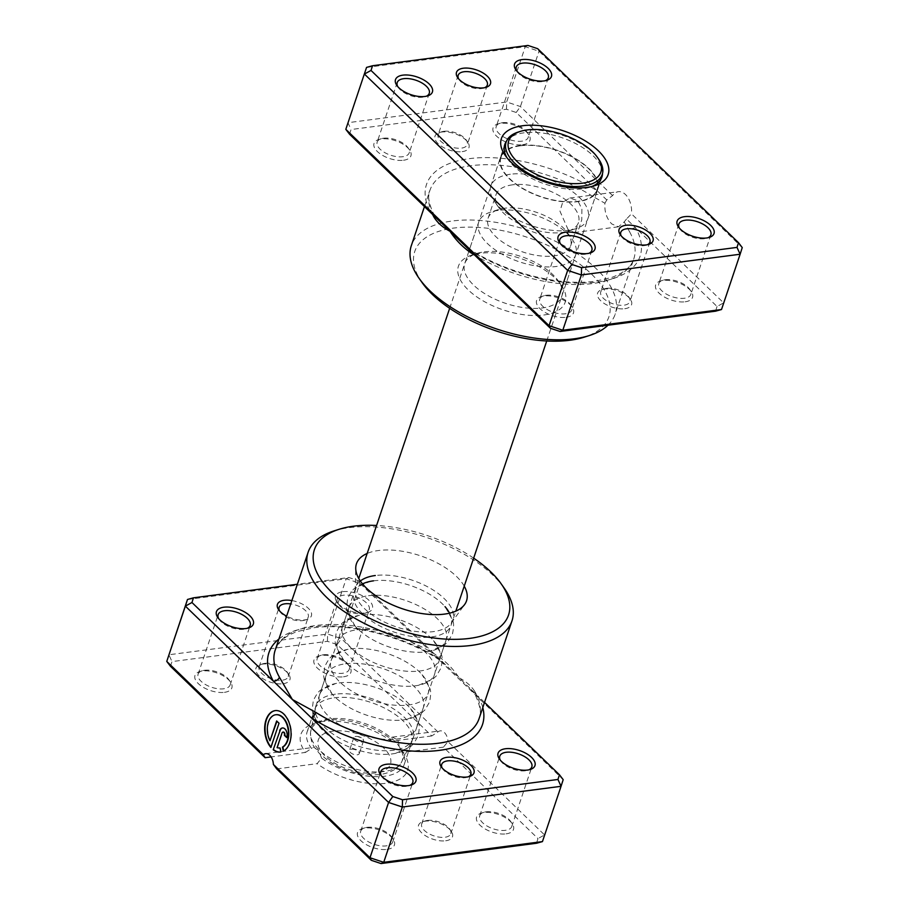 <?xml version="1.0" encoding="UTF-8"?>
<svg xmlns="http://www.w3.org/2000/svg" width="909" height="909" viewBox="0 0 909 909"><rect width="100%" height="100%" fill="white"/><g stroke="black" fill="none" stroke-linecap="round" stroke-linejoin="round"><path stroke-width="0.68" stroke-dasharray="4.54 3.41" d="M349.556 134.237L351.056 129.532L506.495 109.25L516.21 112.477L597.588 191.095A5.124 2.057 122.5 0 0 593.236 196.674L604.917 203.23C604.337 211.672 606.621 218.569 611.757 223.944L618.461 226.807L624.244 221.898L629.585 231.795A5.124 3.966 150.7 0 1 635.664 227.875L717.042 306.492L723.644 302.879L631.46 213.831L626.494 219.024L635.664 227.875A112.659 54.279 18.6 0 1 597.168 282.063A112.659 54.279 18.6 0 1 468.999 249.634A5.124 2.057 -57.5 0 1 470.328 249.566L470.328 249.566A5.124 2.057 -57.5 0 1 470.782 251.361M462.17 151.644A17.919 8.635 18.6 0 0 467.703 142.111A17.919 8.635 18.6 0 0 441.842 132.01A17.919 8.635 18.6 0 0 439.331 132.555A17.919 8.635 18.6 0 0 439.183 144.599A17.919 8.635 18.6 0 0 462.17 151.644M444.012 131.294A15.362 7.397 -161.4 0 1 466.181 139.941A15.362 7.397 -161.4 0 1 467.283 144.599A15.362 7.397 -161.4 0 1 461.431 148.122A15.362 7.397 -161.4 0 1 445.012 144.338A15.362 7.397 -161.4 0 1 438.161 134.805A15.362 7.397 -161.4 0 1 441.854 131.76A15.362 7.397 -161.4 0 1 444.012 131.294M458.659 78.878A15.362 7.397 18.6 0 0 459.295 79.924A15.362 7.397 18.6 0 0 481.463 88.571A15.362 7.397 18.6 0 0 483.622 88.105A15.362 7.397 18.6 0 0 484.758 87.662M624.744 308.719A17.919 8.635 18.6 0 0 630.289 299.175A17.919 8.635 18.6 0 0 604.428 289.085A17.919 8.635 18.6 0 0 601.917 289.619A17.919 8.635 18.6 0 0 601.758 301.663A17.919 8.635 18.6 0 0 624.744 308.719M606.598 288.358A15.362 7.397 -161.4 0 1 628.767 297.004A15.362 7.397 -161.4 0 1 629.869 301.674A15.362 7.397 -161.4 0 1 624.017 305.185A15.362 7.397 -161.4 0 1 607.598 301.402A15.362 7.397 -161.4 0 1 600.747 291.869A15.362 7.397 -161.4 0 1 604.44 288.823A15.362 7.397 -161.4 0 1 606.598 288.358M621.245 235.954A15.362 7.397 18.6 0 0 621.881 236.988A15.362 7.397 18.6 0 0 644.049 245.646A15.362 7.397 18.6 0 0 646.208 245.18A15.362 7.397 18.6 0 0 647.344 244.737M604.917 203.23L606.757 199.946L612.586 195.605A17.407 10.863 82.6 0 1 618.347 191.708A17.407 10.863 82.6 0 1 625.46 194.503A17.407 10.863 82.6 0 1 631.46 213.831M568.114 229.647L559.955 211.172L562.739 202.207L569.841 198.037L577.84 200.719L581.896 209.07L581.794 219.728L578.885 228.727L574.352 232.568L568.114 229.647M403.516 160.257A19.464 9.374 18.6 0 0 409.527 149.894A19.464 9.374 18.6 0 0 381.45 138.941A19.464 9.374 18.6 0 0 378.723 139.531A19.464 9.374 18.6 0 0 378.553 152.598A19.464 9.374 18.6 0 0 403.516 160.257M383.621 138.213A16.896 8.136 -161.4 0 1 408.005 147.735A16.896 8.136 -161.4 0 1 409.209 152.86A16.896 8.136 -161.4 0 1 402.778 156.723A16.896 8.136 -161.4 0 1 384.712 152.564A16.896 8.136 -161.4 0 1 377.178 142.088A16.896 8.136 -161.4 0 1 381.246 138.725A16.896 8.136 -161.4 0 1 383.621 138.213M522.561 144.724A19.464 9.374 18.6 0 0 528.572 134.362A19.464 9.374 18.6 0 0 500.495 123.397A19.464 9.374 18.6 0 0 497.768 123.988A19.464 9.374 18.6 0 0 497.598 137.066A19.464 9.374 18.6 0 0 522.561 144.724M502.666 122.681A16.896 8.136 -161.4 0 1 527.05 132.191A16.896 8.136 -161.4 0 1 528.254 137.327A16.896 8.136 -161.4 0 1 521.823 141.19A16.896 8.136 -161.4 0 1 503.756 137.032A16.896 8.136 -161.4 0 1 496.223 126.544A16.896 8.136 -161.4 0 1 500.291 123.192A16.896 8.136 -161.4 0 1 502.666 122.681M566.102 317.321A19.464 9.374 18.6 0 0 572.113 306.969A19.464 9.374 18.6 0 0 544.037 296.004A19.464 9.374 18.6 0 0 541.298 296.595A19.464 9.374 18.6 0 0 541.139 309.674A19.464 9.374 18.6 0 0 566.102 317.321M546.195 295.289A16.896 8.136 -161.4 0 1 570.591 304.799A16.896 8.136 -161.4 0 1 571.795 309.935A16.896 8.136 -161.4 0 1 565.364 313.798A16.896 8.136 -161.4 0 1 547.298 309.628A16.896 8.136 -161.4 0 1 539.764 299.152A16.896 8.136 -161.4 0 1 543.832 295.8A16.896 8.136 -161.4 0 1 546.195 295.289M685.147 301.788A19.464 9.374 18.6 0 0 691.158 291.425A19.464 9.374 18.6 0 0 663.081 280.472A19.464 9.374 18.6 0 0 660.343 281.063A19.464 9.374 18.6 0 0 660.184 294.13A19.464 9.374 18.6 0 0 685.147 301.788M665.24 279.745A16.896 8.136 -161.4 0 1 689.636 289.267A16.896 8.136 -161.4 0 1 690.84 294.391A16.896 8.136 -161.4 0 1 684.409 298.254A16.896 8.136 -161.4 0 1 666.342 294.096A16.896 8.136 -161.4 0 1 658.809 283.608A16.896 8.136 -161.4 0 1 662.877 280.256A16.896 8.136 -161.4 0 1 665.24 279.745M560.364 243.692A16.896 8.136 18.6 0 0 561.012 244.737A16.896 8.136 18.6 0 0 585.396 254.247A16.896 8.136 18.6 0 0 587.771 253.736A16.896 8.136 18.6 0 0 588.918 253.304M397.778 86.628A16.896 8.136 18.6 0 0 398.426 87.673A16.896 8.136 18.6 0 0 422.821 97.183A16.896 8.136 18.6 0 0 425.185 96.672A16.896 8.136 18.6 0 0 426.332 96.229M516.823 71.084A16.896 8.136 18.6 0 0 517.471 72.129A16.896 8.136 18.6 0 0 541.866 81.651A16.896 8.136 18.6 0 0 544.23 81.14A16.896 8.136 18.6 0 0 545.377 80.696M679.409 228.148A16.896 8.136 18.6 0 0 680.057 229.193A16.896 8.136 18.6 0 0 704.441 238.715A16.896 8.136 18.6 0 0 706.816 238.203A16.896 8.136 18.6 0 0 707.963 237.76M543.764 315.014A56.335 27.134 18.6 0 0 561.183 285.028A56.335 27.134 18.6 0 0 479.884 253.304A56.335 27.134 18.6 0 0 471.987 255.009A56.335 27.134 18.6 0 0 471.521 292.857A56.335 27.134 18.6 0 0 543.764 315.014M484.224 251.861A51.211 24.668 -161.4 0 1 558.126 280.699A51.211 24.668 -161.4 0 1 561.796 296.243A51.211 24.668 -161.4 0 1 542.287 307.958A51.211 24.668 -161.4 0 1 487.565 295.345A51.211 24.668 -161.4 0 1 464.726 263.576A51.211 24.668 -161.4 0 1 477.043 253.406A51.211 24.668 -161.4 0 1 484.224 251.861M422.094 282.585A102.422 49.336 -161.4 0 1 453.761 228.068A102.422 49.336 -161.4 0 1 585.112 268.348A102.422 49.336 -161.4 0 1 584.26 337.159M607.985 325.229A107.535 51.813 18.6 0 0 615.177 314.207A107.535 51.813 18.6 0 0 567.216 247.498A107.535 51.813 18.6 0 0 452.284 221.012A107.535 51.813 18.6 0 0 411.334 245.612M507.097 157.916A51.211 24.668 18.6 0 0 508.461 160.029A51.211 24.668 18.6 0 0 582.362 188.867A51.211 24.668 18.6 0 0 589.555 187.322A51.211 24.668 18.6 0 0 591.918 186.459M602.497 173.574A51.211 24.668 18.6 0 0 575.897 143.679A51.211 24.668 18.6 0 0 524.3 132.771A51.211 24.668 18.6 0 0 506.461 141.247M717.042 306.492L715.531 311.185M366.554 67.402L525.277 46.689L539.014 51.256L742.244 247.589L721.507 309.526M612.586 195.605L520.414 106.546L506.665 101.978L525.277 46.689L527.97 45.45M506.495 109.25L506.665 101.978L347.942 122.692L351.056 129.532M516.21 112.477L520.414 106.546L539.014 51.256L537.685 48.688M434.366 216.172A5.124 3.966 -29.3 0 0 433.957 214.592L433.957 214.592A5.124 3.966 -29.3 0 0 430.923 212.854A112.659 54.279 18.6 0 1 469.419 158.655A112.659 54.279 18.6 0 1 597.588 191.095L606.757 199.946M626.494 219.024L624.244 221.898M351.476 749.198A5.124 2.466 -161.4 0 1 356.953 750.459A5.124 2.466 -161.4 0 1 359.237 753.641A5.124 2.466 -161.4 0 1 357.282 754.811A5.124 2.466 -161.4 0 1 351.806 753.55A5.124 2.466 -161.4 0 1 349.522 750.368A5.124 2.466 -161.4 0 1 351.476 749.198M355.771 736.438A5.124 2.466 -161.4 0 1 357.43 736.449A5.124 2.466 -161.4 0 1 361.35 737.767A5.124 2.466 -161.4 0 1 363.52 740.88A5.124 2.466 -161.4 0 1 361.577 742.051A5.124 2.466 -161.4 0 1 356.101 740.79A5.124 2.466 -161.4 0 1 353.817 737.608A5.124 2.466 -161.4 0 1 355.771 736.438M335.364 694.181A51.211 24.668 18.6 0 0 315.866 705.895A51.211 24.668 18.6 0 0 315.775 706.179A51.211 24.668 18.6 0 0 338.955 737.813A51.211 24.668 18.6 0 0 393.427 750.277A51.211 24.668 18.6 0 0 412.834 738.847A51.211 24.668 18.6 0 0 412.936 738.562A51.211 24.668 18.6 0 0 390.097 706.793A51.211 24.668 18.6 0 0 335.364 694.181M498.177 210.388A51.211 24.668 18.6 0 0 490.996 211.945A51.211 24.668 18.6 0 0 478.679 222.103A51.211 24.668 18.6 0 0 501.518 253.872A51.211 24.668 18.6 0 0 556.24 266.485A51.211 24.668 18.6 0 0 575.749 254.77A51.211 24.668 18.6 0 0 572.079 239.226A51.211 24.668 18.6 0 0 498.177 210.388M504.677 208.218A43.53 20.975 18.6 0 0 498.575 209.536A43.53 20.975 18.6 0 0 488.11 218.171A43.53 20.975 18.6 0 0 507.517 245.18A43.53 20.975 18.6 0 0 554.036 255.895A43.53 20.975 18.6 0 0 570.613 245.941A43.53 20.975 18.6 0 0 567.5 232.727A43.53 20.975 18.6 0 0 504.677 208.218M512.551 184.822A43.53 20.975 18.6 0 0 495.973 194.787A43.53 20.975 18.6 0 0 499.098 207.991A43.53 20.975 18.6 0 0 561.91 232.511A43.53 20.975 18.6 0 0 568.011 231.193A43.53 20.975 18.6 0 0 578.488 222.546A43.53 20.975 18.6 0 0 559.069 195.549A43.53 20.975 18.6 0 0 512.551 184.822M510.347 174.244A51.211 24.668 18.6 0 0 490.849 185.959A51.211 24.668 18.6 0 0 494.507 201.503A51.211 24.668 18.6 0 0 568.409 230.341A51.211 24.668 18.6 0 0 575.59 228.784A51.211 24.668 18.6 0 0 587.918 218.626A51.211 24.668 18.6 0 0 565.08 186.856A51.211 24.668 18.6 0 0 510.347 174.244M520.005 145.531A51.211 24.668 18.6 0 0 500.507 157.246A51.211 24.668 18.6 0 0 523.345 189.015A51.211 24.668 18.6 0 0 578.079 201.628A51.211 24.668 18.6 0 0 597.577 189.913A51.211 24.668 18.6 0 0 574.738 158.143A51.211 24.668 18.6 0 0 520.005 145.531M520.3 145.815A50.699 24.418 18.6 0 0 500.995 157.405A50.699 24.418 18.6 0 0 523.595 188.856A50.699 24.418 18.6 0 0 577.783 201.343A50.699 24.418 18.6 0 0 597.088 189.754A50.699 24.418 18.6 0 0 574.477 158.302A50.699 24.418 18.6 0 0 520.3 145.815M598.611 159.052A50.699 24.418 18.6 0 0 525.447 130.498A50.699 24.418 18.6 0 0 518.335 132.032M442.183 768.025A15.362 7.397 18.6 0 0 442.819 769.059A15.362 7.397 18.6 0 0 464.988 777.706A15.362 7.397 18.6 0 0 467.146 777.24A15.362 7.397 18.6 0 0 468.283 776.797M445.683 840.78A17.919 8.635 18.6 0 0 451.228 831.246A17.919 8.635 18.6 0 0 425.367 821.145A17.919 8.635 18.6 0 0 422.855 821.691A17.919 8.635 18.6 0 0 422.696 833.735A17.919 8.635 18.6 0 0 445.683 840.78M427.537 820.429A15.362 7.397 -161.4 0 1 449.705 829.076A15.362 7.397 -161.4 0 1 450.807 833.746A15.362 7.397 -161.4 0 1 444.956 837.257A15.362 7.397 -161.4 0 1 428.537 833.473A15.362 7.397 -161.4 0 1 421.685 823.94A15.362 7.397 -161.4 0 1 425.378 820.895A15.362 7.397 -161.4 0 1 427.537 820.429M291.88 600.565A17.919 8.635 -161.4 0 1 309.617 609.712A17.919 8.635 -161.4 0 1 307.083 619.381A17.919 8.635 -161.4 0 1 304.572 619.915A17.919 8.635 -161.4 0 1 286.63 616.166M279.597 610.95A15.362 7.397 18.6 0 0 280.233 611.996A15.362 7.397 18.6 0 0 302.402 620.642A15.362 7.397 18.6 0 0 304.56 620.177A15.362 7.397 18.6 0 0 308.253 617.131A15.362 7.397 18.6 0 0 290.744 603.928M283.108 683.716A17.919 8.635 18.6 0 0 288.642 674.171A17.919 8.635 18.6 0 0 262.781 664.081A17.919 8.635 18.6 0 0 260.269 664.627A17.919 8.635 18.6 0 0 260.122 676.671A17.919 8.635 18.6 0 0 283.108 683.716M264.951 663.354A15.362 7.397 -161.4 0 1 287.119 672.012A15.362 7.397 -161.4 0 1 288.221 676.671A15.362 7.397 -161.4 0 1 282.369 680.193A15.362 7.397 -161.4 0 1 265.951 676.41A15.362 7.397 -161.4 0 1 259.099 666.876A15.362 7.397 -161.4 0 1 262.792 663.82A15.362 7.397 -161.4 0 1 264.951 663.354M464.226 586.135A58.074 27.974 18.6 0 0 378.564 550.502A58.074 27.974 18.6 0 0 367.156 553.467M360.339 581.021A51.211 24.668 18.6 0 0 355.794 587.237A51.211 24.668 18.6 0 0 355.169 590.861A51.211 24.668 18.6 0 0 381.803 620.733A51.211 24.668 18.6 0 0 433.366 631.619A51.211 24.668 18.6 0 0 451.182 623.176A51.211 24.668 18.6 0 0 452.864 619.904A51.211 24.668 18.6 0 0 430.025 588.134A51.211 24.668 18.6 0 0 375.303 575.522M283.71 750.982L283.733 751.129A20.896 13.044 -97.4 0 0 291.471 734.188A20.896 13.044 -97.4 0 0 284.097 713.929A20.896 13.044 -97.4 0 0 275.552 710.565A20.896 13.044 -97.4 0 0 275.359 710.599M286.846 737.279L287.142 737.563A6.272 3.909 -97.4 0 0 285.335 728.927A6.272 3.909 -97.4 0 0 282.767 727.916A6.272 3.909 -97.4 0 0 282.574 727.95M368.497 595.725A51.211 24.668 -161.4 0 1 423.23 608.337A51.211 24.668 -161.4 0 1 446.069 640.106A51.211 24.668 -161.4 0 1 430.014 651.242A51.211 24.668 -161.4 0 1 426.56 651.821A51.211 24.668 -161.4 0 1 355.055 626.017A51.211 24.668 -161.4 0 1 348.999 607.439A51.211 24.668 -161.4 0 1 368.497 595.725M373.508 580.84A51.211 24.668 -161.4 0 1 445.024 606.644L452.727 620.37C453.943 622.574 453.852 627.096 452.477 633.914L447.91 641.754L444.546 644.901L430.014 651.242M449.546 613.189A51.211 24.668 -161.4 0 1 451.08 625.222A51.211 24.668 -161.4 0 1 431.57 636.936A51.211 24.668 -161.4 0 1 376.849 624.324A51.211 24.668 -161.4 0 1 354.01 592.554A51.211 24.668 -161.4 0 1 362.509 583.896M357.044 629.755A51.211 24.668 -161.4 0 1 411.777 642.368A51.211 24.668 -161.4 0 1 434.616 674.137A51.211 24.668 -161.4 0 1 418.56 685.272A51.211 24.668 -161.4 0 1 415.118 685.852A51.211 24.668 -161.4 0 1 343.602 660.048A51.211 24.668 -161.4 0 1 337.546 641.47A51.211 24.668 -161.4 0 1 357.044 629.755M362.055 614.87A51.211 24.668 -161.4 0 1 433.57 640.675A51.211 24.668 -161.4 0 1 439.626 659.252A51.211 24.668 -161.4 0 1 420.128 670.967A51.211 24.668 -161.4 0 1 365.395 658.355A51.211 24.668 -161.4 0 1 342.557 626.585A51.211 24.668 -161.4 0 1 358.612 615.45A51.211 24.668 -161.4 0 1 362.055 614.87M345.602 663.775A51.211 24.668 -161.4 0 1 400.324 676.387A51.211 24.668 -161.4 0 1 423.162 708.156A51.211 24.668 -161.4 0 1 407.107 719.292A51.211 24.668 -161.4 0 1 403.664 719.871A51.211 24.668 -161.4 0 1 332.149 694.067A51.211 24.668 -161.4 0 1 326.092 675.489A51.211 24.668 -161.4 0 1 345.602 663.775M350.613 648.89A51.211 24.668 -161.4 0 1 422.117 674.694A51.211 24.668 -161.4 0 1 428.173 693.272A51.211 24.668 -161.4 0 1 408.675 704.986A51.211 24.668 -161.4 0 1 353.942 692.374A51.211 24.668 -161.4 0 1 331.103 660.604A51.211 24.668 -161.4 0 1 347.158 649.469A51.211 24.668 -161.4 0 1 350.613 648.89M381.303 775.763A16.896 8.136 18.6 0 0 381.95 776.809A16.896 8.136 18.6 0 0 406.334 786.319A16.896 8.136 18.6 0 0 408.709 785.808A16.896 8.136 18.6 0 0 409.857 785.365M500.348 760.219A16.896 8.136 18.6 0 0 500.995 761.265A16.896 8.136 18.6 0 0 525.379 770.787A16.896 8.136 18.6 0 0 527.754 770.275A16.896 8.136 18.6 0 0 528.902 769.832M218.717 618.699A16.896 8.136 18.6 0 0 219.364 619.733A16.896 8.136 18.6 0 0 243.76 629.255A16.896 8.136 18.6 0 0 246.123 628.744A16.896 8.136 18.6 0 0 247.271 628.301M342.898 591.679A19.464 9.374 -161.4 0 1 367.861 599.326A19.464 9.374 -161.4 0 1 367.702 612.405A19.464 9.374 -161.4 0 1 364.963 612.996A19.464 9.374 -161.4 0 1 336.887 602.031A19.464 9.374 -161.4 0 1 342.898 591.679M362.805 613.711A16.896 8.136 18.6 0 0 365.168 613.2A16.896 8.136 18.6 0 0 369.236 609.848A16.896 8.136 18.6 0 0 361.702 599.372A16.896 8.136 18.6 0 0 343.636 595.202A16.896 8.136 18.6 0 0 337.205 599.065A16.896 8.136 18.6 0 0 338.409 604.201A16.896 8.136 18.6 0 0 362.805 613.711M224.455 692.328A19.464 9.374 18.6 0 0 230.466 681.966A19.464 9.374 18.6 0 0 202.389 671.012A19.464 9.374 18.6 0 0 199.662 671.603A19.464 9.374 18.6 0 0 199.491 684.67A19.464 9.374 18.6 0 0 224.455 692.328M204.559 670.285A16.896 8.136 -161.4 0 1 228.943 679.807A16.896 8.136 -161.4 0 1 230.147 684.931A16.896 8.136 -161.4 0 1 223.716 688.795A16.896 8.136 -161.4 0 1 205.65 684.636A16.896 8.136 -161.4 0 1 198.117 674.148A16.896 8.136 -161.4 0 1 202.184 670.797A16.896 8.136 -161.4 0 1 204.559 670.285M387.041 849.392A19.464 9.374 18.6 0 0 393.052 839.041A19.464 9.374 18.6 0 0 364.975 828.076A19.464 9.374 18.6 0 0 362.237 828.667A19.464 9.374 18.6 0 0 362.077 841.745A19.464 9.374 18.6 0 0 387.041 849.392M367.134 827.349A16.896 8.136 -161.4 0 1 391.529 836.871A16.896 8.136 -161.4 0 1 392.733 841.995A16.896 8.136 -161.4 0 1 386.302 845.87A16.896 8.136 -161.4 0 1 368.236 841.7A16.896 8.136 -161.4 0 1 360.703 831.224A16.896 8.136 -161.4 0 1 364.77 827.86A16.896 8.136 -161.4 0 1 367.134 827.349M506.086 833.86A19.464 9.374 18.6 0 0 512.097 823.497A19.464 9.374 18.6 0 0 484.02 812.544A19.464 9.374 18.6 0 0 481.281 813.123A19.464 9.374 18.6 0 0 481.122 826.201A19.464 9.374 18.6 0 0 506.086 833.86M486.179 811.817A16.896 8.136 -161.4 0 1 510.574 821.327A16.896 8.136 -161.4 0 1 511.778 826.463A16.896 8.136 -161.4 0 1 505.347 830.326A16.896 8.136 -161.4 0 1 487.281 826.167A16.896 8.136 -161.4 0 1 479.747 815.68A16.896 8.136 -161.4 0 1 483.815 812.328A16.896 8.136 -161.4 0 1 486.179 811.817M343.5 676.785A19.464 9.374 18.6 0 0 349.511 666.433A19.464 9.374 18.6 0 0 321.434 655.469A19.464 9.374 18.6 0 0 318.707 656.059A19.464 9.374 18.6 0 0 318.536 669.138A19.464 9.374 18.6 0 0 343.5 676.785M323.604 654.753A16.896 8.136 -161.4 0 1 347.988 664.263A16.896 8.136 -161.4 0 1 349.192 669.399A16.896 8.136 -161.4 0 1 342.761 673.262A16.896 8.136 -161.4 0 1 324.695 669.092A16.896 8.136 -161.4 0 1 317.161 658.616A16.896 8.136 -161.4 0 1 321.229 655.264A16.896 8.136 -161.4 0 1 323.604 654.753M334.148 697.805A51.211 24.668 -161.4 0 1 388.882 710.418A51.211 24.668 -161.4 0 1 411.72 742.187A51.211 24.668 -161.4 0 1 395.654 753.322A51.211 24.668 -161.4 0 1 392.211 753.902A51.211 24.668 -161.4 0 1 320.707 728.098A51.211 24.668 -161.4 0 1 314.65 709.52A51.211 24.668 -161.4 0 1 334.148 697.805M339.159 682.92A51.211 24.668 -161.4 0 1 410.663 708.725A51.211 24.668 -161.4 0 1 416.72 727.302A51.211 24.668 -161.4 0 1 397.222 739.017A51.211 24.668 -161.4 0 1 342.488 726.405A51.211 24.668 -161.4 0 1 319.65 694.635A51.211 24.668 -161.4 0 1 335.716 683.5A51.211 24.668 -161.4 0 1 339.159 682.92M334.001 530.913A107.535 51.813 -161.4 0 1 349.09 527.663A107.535 51.813 -161.4 0 1 504.279 588.225M321.616 758.14L318.502 750.334L313.525 747.414L311.56 748.425A51.211 24.668 -161.4 0 1 307.128 731.847A51.211 24.668 -161.4 0 1 319.445 721.678A51.211 24.668 -161.4 0 1 326.638 720.133A51.211 24.668 -161.4 0 1 389.722 738.222L392.29 737.142L397.812 739.983L399.778 747.937A51.211 24.668 -161.4 0 1 400.539 748.971A51.211 24.668 -161.4 0 1 404.198 764.514A51.211 24.668 -161.4 0 1 384.7 776.229A51.211 24.668 -161.4 0 1 321.616 758.14L317.116 763.651A56.335 27.134 18.6 0 0 386.166 783.285A56.335 27.134 18.6 0 0 403.585 753.3A56.335 27.134 18.6 0 0 402.96 752.436L443.376 747.164L537.98 838.564L536.469 843.257M484.542 702.396L478.077 696.146A5.124 3.966 -29.3 0 1 475.043 694.408A5.124 3.966 -29.3 0 1 474.85 691.556C471.226 685.943 465.953 681.341 459.034 677.762L358.623 580.749L348.908 577.522L297.368 584.248M276.711 768.923L317.116 763.651M542.446 841.598L544.582 834.951L447.989 741.642L443.376 747.164M187.493 599.474L346.215 578.749L359.953 583.328L563.182 779.661L544.582 834.951L537.98 838.564M170.494 666.308L171.994 661.604L327.433 641.322L337.148 644.549L431.764 735.949L437.933 731.927A10.238 6.386 82.6 0 1 440.206 730.881A10.238 6.386 82.6 0 1 447.989 741.642M437.933 731.927L341.352 638.618L327.604 634.05L168.881 654.764L171.994 661.604M358.623 580.749L359.953 583.328L341.352 638.618L337.148 644.549M348.908 577.522L346.215 578.749L327.604 634.05L327.433 641.322M431.764 735.949L391.347 741.221A56.335 27.134 18.6 0 0 314.4 723.28A56.335 27.134 18.6 0 0 305.504 752.425L271.109 756.913M482.793 707.6A112.659 54.279 -161.4 0 0 478.077 696.146L459.034 677.762C453.705 669.501 446.864 662.4 438.502 656.446A107.535 51.813 18.6 0 0 316.162 625.483A107.535 51.813 18.6 0 0 275.211 650.083L279.858 642.231C283.688 637.868 289.517 634.3 297.323 631.528L313.923 627.755C349.283 622.642 403.039 636.186 438.672 659.434L438.672 659.434A5.124 2.057 -57.5 0 1 438.502 656.446M473.657 558.149A102.422 49.336 18.6 0 0 376.587 525.482M389.722 738.222L391.347 741.221M402.96 752.436L399.778 747.937M305.504 752.425L311.56 748.425M280.767 752.027A20.896 13.044 -97.4 0 0 280.961 752.004A20.896 13.044 -97.4 0 0 281.233 751.97L280.381 747.868A16.714 10.431 82.6 0 1 277.484 747.596L282.404 732.984A2.091 1.307 82.6 0 1 283.119 732.109M271.268 747.414L279.018 723.257M279.415 723.2L276.643 720.962M270.371 740.721A16.714 10.431 82.6 0 1 275.893 714.735M278.938 639.004A112.659 54.279 -161.4 0 1 311.832 626.937A112.659 54.279 -161.4 0 1 440.001 659.366A5.124 2.057 -57.5 0 1 438.672 659.434L447.08 666.206M474.85 691.556A107.535 51.813 18.6 0 1 479.054 718.689C481.77 714.269 480.429 706.168 475.043 694.408L470.987 689.306M629.585 231.795A107.535 51.813 -161.4 0 1 633.789 258.917A107.535 51.813 -161.4 0 1 592.838 283.517A107.535 51.813 -161.4 0 1 474.748 255.19M432.593 214.456A107.535 51.813 -161.4 0 1 429.946 190.311A107.535 51.813 -161.4 0 1 470.896 165.722A107.535 51.813 -161.4 0 1 593.236 196.674M375.951 772.855A38.053 18.339 -161.4 0 1 324.888 755.856A38.053 18.339 -161.4 0 1 332.796 731.166A38.053 18.339 -161.4 0 1 383.871 748.152A38.053 18.339 -161.4 0 1 375.951 772.855M329.399 718.871A48.086 23.168 18.6 0 0 310.537 732.461A48.086 23.168 18.6 0 0 334.807 760.958A48.086 23.168 18.6 0 0 383.928 771.548A48.086 23.168 18.6 0 0 401.108 762.935A48.086 23.168 18.6 0 0 382.984 732.018A48.086 23.168 18.6 0 0 329.399 718.871M461.92 242.794L470.328 249.566C505.961 272.814 559.717 286.358 595.077 281.245L611.507 277.529C628.608 271.109 632.425 263.258 633.789 258.917L615.177 314.207M466.181 139.941L467.703 142.111M483.622 88.105L486.145 87.309M487.315 85.06L467.283 144.599M628.767 297.004L630.289 299.175M646.208 245.18L648.731 244.373M649.901 242.124L629.869 301.674M569.841 198.037L618.347 191.708M408.005 147.735L409.527 149.894M527.05 132.191L528.572 134.362M570.591 304.799L572.113 306.969M689.636 289.267L691.158 291.425M587.771 253.736L590.293 252.941M425.185 96.672L427.719 95.877M544.23 81.14L546.764 80.333M706.816 238.203L709.338 237.397M558.126 280.699L561.183 285.028M589.555 187.322L594.6 185.72M429.253 93.32L409.209 152.86M548.297 77.776L528.254 137.327M591.839 250.384L571.795 309.935M710.883 234.852L690.84 294.391M601.872 177.153L561.796 296.243M424.458 206.604L429.946 190.311C427.287 195.253 428.628 203.343 433.957 214.592L438.013 219.694M504.802 144.486L464.726 263.576M678.853 224.068L658.809 283.608M559.808 239.601L539.764 299.152M516.267 67.005L496.223 126.544M397.222 82.537L377.178 142.088M508.461 160.029L505.415 155.7M477.043 253.406L471.987 255.009M680.057 229.193L678.534 227.034M517.471 72.129L515.948 69.959M398.426 87.673L396.903 85.503M561.012 244.737L559.49 242.567M662.877 280.256L660.343 281.063M543.832 295.8L541.298 296.595M500.291 123.192L497.768 123.988M381.246 138.725L378.723 139.531M574.352 232.568L618.461 226.807M620.779 232.329L600.747 291.869M621.881 236.988L620.358 234.829M604.44 288.823L601.917 289.619M458.193 75.254L438.161 134.805M459.295 79.924L457.772 77.754M441.854 131.76L439.331 132.555M363.52 740.88L359.237 753.641M361.35 737.767L357.43 736.449M315.775 706.179L310.537 732.461C311.139 746.516 314.571 746.573 318.832 752.879L328.626 761.106C345.193 771.582 362.361 776.036 380.144 774.502C393.267 772.536 399.221 766.56 401.108 762.935L412.834 738.847M315.866 705.895L358.748 578.476M449.66 308.321L478.679 222.103M498.575 209.536L490.996 211.945M488.11 218.171L495.973 194.787M499.098 207.991L494.507 201.503M490.849 185.959L500.507 157.246M587.918 218.626L597.577 189.913M568.011 231.193L575.59 228.784M570.613 245.941L578.488 222.546M567.5 232.727L572.079 239.226M412.936 738.562L455.818 611.143M546.729 340.989L575.749 254.77M500.995 157.405L504.177 147.951M597.088 189.754L600.27 180.289M353.817 737.608L349.522 750.368M467.146 777.24L469.669 776.445M449.705 829.076L451.228 831.246M450.807 833.746L470.839 774.195M304.56 620.177L307.083 619.381M287.119 672.012L288.642 674.171M288.221 676.671L308.253 617.131M451.182 623.176L464.613 604.53M418.56 685.272L433.093 678.932L436.456 675.785L441.024 667.945C442.399 661.116 442.49 656.605 441.285 654.4L433.57 640.675M407.107 719.292L421.651 712.951L425.014 709.804L429.571 701.975C430.957 695.146 431.036 690.624 429.832 688.42L422.117 674.694M408.709 785.808L411.232 785.012M527.754 770.275L530.277 769.469M246.123 628.744L248.657 627.937M365.168 613.2L367.702 612.405M228.943 679.807L230.466 681.966M391.529 836.871L393.052 839.041M510.574 821.327L512.097 823.497M347.988 664.263L349.511 666.433M395.654 753.322L410.198 746.982L413.561 743.835L418.117 735.995C419.503 729.166 419.594 724.655 418.379 722.45L410.663 708.725M392.733 841.995L412.777 782.456M511.778 826.463L531.822 766.912M230.147 684.931L250.191 625.392M349.192 669.399L369.236 609.848M404.198 764.514L411.72 742.187M416.72 727.302L423.162 708.156M428.173 693.272L434.616 674.137M439.626 659.252L446.069 640.106M451.08 625.222L452.864 619.904M354.01 592.554L355.794 587.237M342.557 626.585L348.999 607.439M331.103 660.604L337.546 641.47M319.65 694.635L326.092 675.489M307.128 731.847L314.65 709.52M317.161 658.616L337.205 599.065M198.117 674.148L218.16 614.609M479.747 815.68L499.791 756.14M360.703 831.224L380.746 771.673M392.29 737.142L440.206 730.881M265.61 753.675L313.525 747.414M400.539 748.971L403.585 753.3M319.445 721.678L314.4 723.28M320.707 728.098L312.957 714.258L312.185 709.713L313.287 700.714C316.309 694.442 318.968 690.795 321.275 689.761L335.716 683.5M321.229 655.264L318.707 656.059M483.815 812.328L481.281 813.123M364.77 827.86L362.237 828.667M202.184 670.797L199.662 671.603M338.409 604.201L336.887 602.031M219.364 619.733L217.842 617.575M500.995 761.265L499.473 759.106M381.95 776.809L380.428 774.638M332.149 694.067L324.411 680.227L323.627 675.694L324.74 666.683C327.763 660.411 330.421 656.764 332.717 655.741L347.158 649.469M343.602 660.048L335.864 646.208L335.08 641.663L336.182 632.664C339.216 626.392 341.875 622.745 344.17 621.711L358.612 615.45M355.055 626.017L347.306 612.177L346.534 607.632L347.636 598.633C350.658 592.361 353.328 588.714 355.624 587.691L370.065 581.419M355.169 590.861L355.737 567.898M259.099 666.876L279.131 607.326M262.792 663.82L260.269 664.627M280.233 611.996L278.711 609.825M421.685 823.94L441.717 764.401M425.378 820.895L422.855 821.691M442.819 769.059L441.297 766.889"/><path stroke-width="1.36" d="M470.782 251.361A5.124 2.057 -57.5 0 1 470.498 252.554C462.136 246.6 455.295 239.499 449.966 231.238C443.047 227.659 437.774 223.057 434.15 217.444A107.535 51.813 -161.4 0 1 432.593 214.456M463.317 68.22A17.919 8.635 -161.4 0 1 486.304 75.265A17.919 8.635 -161.4 0 1 486.145 87.309A17.919 8.635 -161.4 0 1 483.633 87.855A17.919 8.635 -161.4 0 1 457.772 77.754A17.919 8.635 -161.4 0 1 463.317 68.22M484.758 87.662A15.362 7.397 18.6 0 0 487.315 85.06A15.362 7.397 18.6 0 0 480.463 75.527A15.362 7.397 18.6 0 0 464.044 71.743A15.362 7.397 18.6 0 0 458.193 75.254A15.362 7.397 18.6 0 0 458.659 78.878M625.892 225.284A17.919 8.635 -161.4 0 1 648.878 232.329A17.919 8.635 -161.4 0 1 648.731 244.373A17.919 8.635 -161.4 0 1 646.219 244.919A17.919 8.635 -161.4 0 1 620.358 234.829A17.919 8.635 -161.4 0 1 625.892 225.284M647.344 244.737A15.362 7.397 18.6 0 0 649.901 242.124A15.362 7.397 18.6 0 0 643.049 232.59A15.362 7.397 18.6 0 0 626.631 228.807A15.362 7.397 18.6 0 0 620.779 232.329A15.362 7.397 18.6 0 0 621.245 235.954M565.5 232.215A19.464 9.374 -161.4 0 1 590.464 239.862A19.464 9.374 -161.4 0 1 590.293 252.941A19.464 9.374 -161.4 0 1 587.566 253.531A19.464 9.374 -161.4 0 1 559.49 242.567A19.464 9.374 -161.4 0 1 565.5 232.215M588.918 253.304A16.896 8.136 18.6 0 0 591.839 250.384A16.896 8.136 18.6 0 0 584.305 239.908A16.896 8.136 18.6 0 0 566.239 235.738A16.896 8.136 18.6 0 0 559.808 239.601A16.896 8.136 18.6 0 0 560.364 243.692M402.914 75.14A19.464 9.374 -161.4 0 1 427.878 82.799A19.464 9.374 -161.4 0 1 427.719 95.877A19.464 9.374 -161.4 0 1 424.98 96.456A19.464 9.374 -161.4 0 1 396.903 85.503A19.464 9.374 -161.4 0 1 402.914 75.14M426.332 96.229A16.896 8.136 18.6 0 0 429.253 93.32A16.896 8.136 18.6 0 0 421.719 82.833A16.896 8.136 18.6 0 0 403.653 78.674A16.896 8.136 18.6 0 0 397.222 82.537A16.896 8.136 18.6 0 0 397.778 86.628M521.959 59.608A19.464 9.374 -161.4 0 1 546.923 67.255A19.464 9.374 -161.4 0 1 546.764 80.333A19.464 9.374 -161.4 0 1 544.025 80.924A19.464 9.374 -161.4 0 1 515.948 69.959A19.464 9.374 -161.4 0 1 521.959 59.608M545.377 80.696A16.896 8.136 18.6 0 0 548.297 77.776A16.896 8.136 18.6 0 0 540.764 67.3A16.896 8.136 18.6 0 0 522.698 63.13A16.896 8.136 18.6 0 0 516.267 67.005A16.896 8.136 18.6 0 0 516.823 71.084M684.545 216.672A19.464 9.374 -161.4 0 1 709.509 224.33A19.464 9.374 -161.4 0 1 709.338 237.397A19.464 9.374 -161.4 0 1 706.611 237.988A19.464 9.374 -161.4 0 1 678.534 227.034A19.464 9.374 -161.4 0 1 684.545 216.672M707.963 237.76A16.896 8.136 18.6 0 0 710.883 234.852A16.896 8.136 18.6 0 0 703.35 224.364A16.896 8.136 18.6 0 0 685.284 220.205A16.896 8.136 18.6 0 0 678.853 224.068A16.896 8.136 18.6 0 0 679.409 228.148M589.316 335.557L584.26 337.159A102.422 49.336 -161.4 0 1 569.886 340.261A102.422 49.336 -161.4 0 1 422.094 282.585L419.038 278.245A107.535 51.813 18.6 0 0 574.227 338.807A107.535 51.813 18.6 0 0 589.316 335.557A107.535 51.813 18.6 0 0 607.985 325.229M424.458 206.604L411.334 245.612A107.535 51.813 18.6 0 0 419.038 278.245M522.834 125.715A56.335 27.134 -161.4 0 1 595.077 147.872A56.335 27.134 -161.4 0 1 594.6 185.72A56.335 27.134 -161.4 0 1 586.703 187.424A56.335 27.134 -161.4 0 1 505.415 155.7A56.335 27.134 -161.4 0 1 522.834 125.715M591.918 186.459A51.211 24.668 18.6 0 0 601.872 177.153A51.211 24.668 18.6 0 0 602.497 173.574M550.377 328.251L549.047 325.672L562.785 330.251L721.507 309.526L715.531 311.185L560.092 331.478L550.377 328.251L349.556 134.237L345.818 129.339L366.554 67.402L345.818 129.339L549.047 325.672L567.648 270.382L364.418 74.049L371.02 70.436L571.852 264.451L581.567 267.678L737.006 247.396L738.506 242.692L537.685 48.688L527.97 45.45L372.531 65.743L371.02 70.436M738.506 242.692L742.244 247.589L740.119 254.236L581.396 274.95L567.648 270.382L571.852 264.451M721.507 309.526L740.119 254.236L737.006 247.396M560.092 331.478L562.785 330.251L581.396 274.95L581.567 267.678M506.461 141.247A51.211 24.668 18.6 0 0 504.802 144.486A51.211 24.668 18.6 0 0 507.097 157.916M372.531 65.743L366.554 67.402M434.366 216.172A5.124 3.966 -29.3 0 1 434.15 217.444M520.357 131.396L518.335 132.032A50.699 24.418 18.6 0 0 506.143 142.099A50.699 24.418 18.6 0 0 528.754 173.551A50.699 24.418 18.6 0 0 582.93 186.038A50.699 24.418 18.6 0 0 602.247 174.437A50.699 24.418 18.6 0 0 598.611 159.052L597.395 157.314A48.654 23.441 18.6 0 0 527.186 129.919A48.654 23.441 18.6 0 0 520.357 131.396A48.654 23.441 18.6 0 0 519.948 164.075A48.654 23.441 18.6 0 0 582.351 183.209A48.654 23.441 18.6 0 0 597.395 157.314M446.83 757.356A17.919 8.635 -161.4 0 1 469.817 764.401A17.919 8.635 -161.4 0 1 469.669 776.445A17.919 8.635 -161.4 0 1 467.158 776.99A17.919 8.635 -161.4 0 1 441.297 766.889A17.919 8.635 -161.4 0 1 446.83 757.356M468.283 776.797A15.362 7.397 18.6 0 0 470.839 774.195A15.362 7.397 18.6 0 0 463.988 764.662A15.362 7.397 18.6 0 0 447.569 760.878A15.362 7.397 18.6 0 0 441.717 764.401A15.362 7.397 18.6 0 0 442.183 768.025M286.63 616.166A17.919 8.635 -161.4 0 1 278.711 609.825A17.919 8.635 -161.4 0 1 284.256 600.281A17.919 8.635 -161.4 0 1 291.88 600.565M290.744 603.928A15.362 7.397 18.6 0 0 284.983 603.815A15.362 7.397 18.6 0 0 279.131 607.326A15.362 7.397 18.6 0 0 279.597 610.95M297.368 584.248L193.469 597.815L191.958 602.508L273.336 681.125A5.124 3.966 150.7 0 0 279.415 677.205L292.368 699.51L315.764 712.326A107.535 51.813 18.6 0 0 438.104 743.278A107.535 51.813 18.6 0 0 479.054 718.689L511.983 620.858A107.535 51.813 -161.4 0 1 471.021 645.458A107.535 51.813 -161.4 0 1 356.089 618.972A107.535 51.813 -161.4 0 1 308.128 552.263A107.535 51.813 -161.4 0 1 334.001 530.913L339.057 529.311A102.422 49.336 18.6 0 0 338.193 598.111A102.422 49.336 18.6 0 0 469.555 638.402A102.422 49.336 18.6 0 0 501.223 583.885A102.422 49.336 18.6 0 0 473.657 558.149M367.156 553.467A58.074 27.974 18.6 0 0 355.737 567.898A58.074 27.974 18.6 0 0 385.939 601.769A58.074 27.974 18.6 0 0 444.41 614.109A58.074 27.974 18.6 0 0 464.613 604.53A58.074 27.974 18.6 0 0 464.226 586.135M275.893 714.735A16.714 10.431 82.6 0 1 276.097 714.713A16.714 10.431 82.6 0 1 282.938 717.406A16.714 10.431 82.6 0 1 288.823 733.404A16.714 10.431 82.6 0 1 282.881 747.039L282.483 747.084A16.714 10.431 -97.4 0 0 288.426 733.461A16.714 10.431 -97.4 0 0 282.54 717.451A16.714 10.431 -97.4 0 0 275.7 714.758A16.714 10.431 -97.4 0 0 269.973 740.778L276.643 720.962L279.018 723.257L270.871 747.459A20.896 13.044 82.6 0 1 264.86 725.177A20.896 13.044 82.6 0 1 275.154 710.622A20.896 13.044 82.6 0 1 283.699 713.985A20.896 13.044 82.6 0 1 291.073 734.245A20.896 13.044 82.6 0 1 283.335 751.186L282.483 747.084M275.359 710.599A20.896 13.044 -97.4 0 0 265.269 725.041A20.896 13.044 -97.4 0 0 270.996 747.084M279.631 730.745A6.272 3.909 82.6 0 1 282.369 727.961A6.272 3.909 82.6 0 1 284.937 728.973A6.272 3.909 82.6 0 1 286.744 737.619L284.369 735.324A2.091 1.307 -97.4 0 0 283.767 732.449A2.091 1.307 -97.4 0 0 282.915 732.109A2.091 1.307 -97.4 0 0 282.006 733.04L277.086 747.641A16.714 10.431 -97.4 0 0 279.983 747.925L280.836 752.016A20.896 13.044 82.6 0 1 280.563 752.061A20.896 13.044 82.6 0 1 273.234 749.755L280.029 730.7L273.234 749.755M282.574 727.95A6.272 3.909 -97.4 0 0 280.029 730.7M283.119 732.109A2.091 1.307 82.6 0 1 283.313 732.063A2.091 1.307 82.6 0 1 284.165 732.393A2.091 1.307 82.6 0 1 284.767 735.279L284.369 735.324M445.024 606.644A51.211 24.668 -161.4 0 1 449.546 613.189M386.439 764.276A19.464 9.374 -161.4 0 1 411.402 771.934A19.464 9.374 -161.4 0 1 411.232 785.012A19.464 9.374 -161.4 0 1 408.505 785.603A19.464 9.374 -161.4 0 1 380.428 774.638A19.464 9.374 -161.4 0 1 386.439 764.276M409.857 785.365A16.896 8.136 18.6 0 0 412.777 782.456A16.896 8.136 18.6 0 0 405.244 771.968A16.896 8.136 18.6 0 0 387.177 767.81A16.896 8.136 18.6 0 0 380.746 771.673A16.896 8.136 18.6 0 0 381.303 775.763M505.484 748.743A19.464 9.374 -161.4 0 1 530.447 756.402A19.464 9.374 -161.4 0 1 530.277 769.469A19.464 9.374 -161.4 0 1 527.55 770.059A19.464 9.374 -161.4 0 1 499.473 759.106A19.464 9.374 -161.4 0 1 505.484 748.743M528.902 769.832A16.896 8.136 18.6 0 0 531.822 766.912A16.896 8.136 18.6 0 0 524.288 756.436A16.896 8.136 18.6 0 0 506.222 752.277A16.896 8.136 18.6 0 0 499.791 756.14A16.896 8.136 18.6 0 0 500.348 760.219M223.853 607.212A19.464 9.374 -161.4 0 1 248.816 614.87A19.464 9.374 -161.4 0 1 248.657 627.937A19.464 9.374 -161.4 0 1 245.919 628.528A19.464 9.374 -161.4 0 1 217.842 617.575A19.464 9.374 -161.4 0 1 223.853 607.212M247.271 628.301A16.896 8.136 18.6 0 0 250.191 625.392A16.896 8.136 18.6 0 0 242.658 614.904A16.896 8.136 18.6 0 0 224.591 610.746A16.896 8.136 18.6 0 0 218.16 614.609A16.896 8.136 18.6 0 0 218.717 618.699M376.587 525.482A102.422 49.336 18.6 0 0 353.419 526.209A102.422 49.336 18.6 0 0 339.057 529.311M375.303 575.522A51.211 24.668 18.6 0 0 360.339 581.021M362.509 583.896A51.211 24.668 -161.4 0 1 370.065 581.419A51.211 24.668 -161.4 0 1 373.508 580.84M278.938 639.004A112.659 54.279 -161.4 0 0 273.336 681.125L392.79 796.523L402.505 799.75L402.335 807.022L388.586 802.454L185.356 606.121L166.756 661.411L263.337 754.72A10.238 6.386 82.6 0 1 265.61 753.675A10.238 6.386 82.6 0 1 273.393 764.435L369.986 857.744L383.723 862.311L542.446 841.598L561.058 786.308L402.335 807.022L383.723 862.311L381.03 863.55L371.315 860.312L276.711 768.923L273.393 764.435M392.79 796.523L388.586 802.454L369.986 857.744L371.315 860.312M542.446 841.598L536.469 843.257L381.03 863.55M559.444 774.763L563.182 779.661L561.058 786.308L557.944 779.467L559.444 774.763L484.542 702.396M191.958 602.508L185.356 606.121L187.493 599.474L166.756 661.411L170.494 666.308L265.098 757.697L271.109 756.913M402.505 799.75L557.944 779.467M501.223 583.885L504.279 588.225A107.535 51.813 -161.4 0 1 511.983 620.858M263.337 754.72L265.098 757.697M187.493 599.474L193.469 597.815M284.767 735.279L286.846 737.279M273.632 749.698A20.896 13.044 -97.4 0 0 280.767 752.027M282.881 747.039L283.71 750.982M276.927 721.246L269.973 740.778M482.793 707.6A112.659 54.279 -161.4 0 1 431.15 751.141A112.659 54.279 -161.4 0 1 311.412 717.905A5.124 2.057 122.5 0 0 315.764 712.326M474.748 255.19A107.535 51.813 -161.4 0 1 470.498 252.554M308.128 552.263L275.211 650.083A107.535 51.813 18.6 0 0 279.415 677.205M358.748 578.476L449.66 308.321M455.818 611.143L546.729 340.989M504.177 147.951L506.143 142.099M600.27 180.289L602.247 174.437"/></g></svg>
